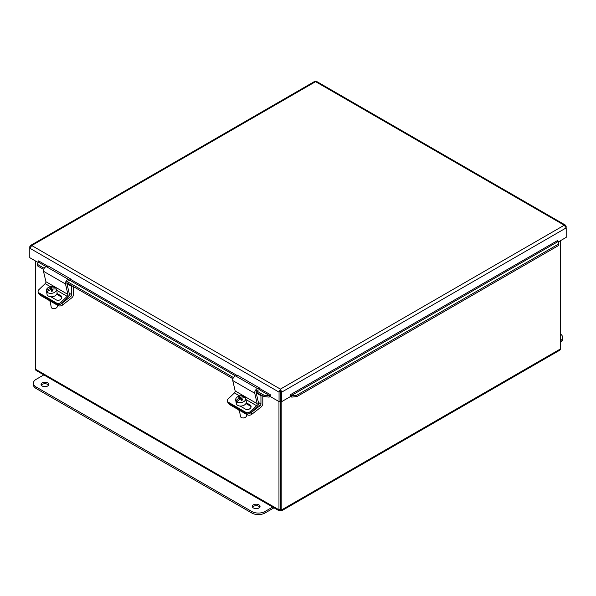 <?xml version="1.0" encoding="UTF-8"?>
<svg xmlns="http://www.w3.org/2000/svg" width="596" height="596" viewBox="0 0 596 596"><rect width="100%" height="100%" fill="white"/><g stroke="black" fill="none" stroke-linecap="round" stroke-linejoin="round"><path stroke-width="0.89" d="M42.189 382.856A3.859 2.228 180 0 1 46.399 382.379A3.859 2.228 180 0 1 48.783 384.435A3.859 2.228 180 0 1 44.923 386.662A3.859 2.228 180 0 1 41.064 384.435A3.859 2.228 180 0 1 42.189 382.856M48.544 385.195A3.859 2.228 0 0 0 42.189 384.383A3.859 2.228 0 0 0 41.295 385.195M253.456 504.834A3.859 2.228 180 0 1 257.666 504.35A3.859 2.228 180 0 1 260.05 506.406A3.859 2.228 180 0 1 256.191 508.634A3.859 2.228 180 0 1 252.324 506.406A3.859 2.228 180 0 1 253.456 504.834M259.811 507.166A3.859 2.228 0 0 0 253.456 506.354A3.859 2.228 0 0 0 252.562 507.166M272.677 507.054L264.989 511.487A9.335 5.394 180 0 1 251.788 511.487L36.118 386.975A9.335 5.394 180 0 1 33.383 383.161A9.335 5.394 180 0 1 36.118 379.354L43.806 374.914M33.383 383.161L33.383 384.688A9.335 5.394 0 0 0 36.118 388.503L251.788 513.014A9.335 5.394 0 0 0 264.989 513.014L273.996 507.814M560.657 334.118A9.335 5.394 180 0 1 562.617 337.425A9.335 5.394 180 0 1 560.657 340.726M560.657 342.253A9.335 5.394 0 0 0 562.617 338.945L562.617 337.425M39.537 294.208L39.537 294.2A3.114 2.079 -9.5 0 0 40.446 295.385L58.05 305.547A3.114 2.079 -9.5 0 0 62.416 305.13L62.096 303.208A3.114 2.079 170.5 0 1 61.12 303.751M73.532 286.691L73.532 294.297A3.136 1.81 -60 0 1 71.699 297.881L62.416 305.13M49.043 300.347A4.284 2.861 -9.5 0 0 51.36 301.688M62.096 303.208L70.768 296.443A1.572 0.909 120 0 0 71.684 294.647L71.684 286.393L72.354 286.005M66.953 283.666L71.684 286.393M228.797 403.47L228.797 403.47A3.114 2.079 -9.5 0 0 229.706 404.654L247.31 414.816A3.114 2.079 -9.5 0 0 251.676 414.391L251.356 412.477A3.114 2.079 170.5 0 1 250.38 413.021M262.791 395.953L262.791 403.567A3.136 1.81 -60 0 1 260.959 407.15L251.676 414.391M238.303 409.616A4.284 2.861 -9.5 0 0 240.62 410.957M251.356 412.477L260.027 405.705A1.572 0.909 120 0 0 260.944 403.917L260.944 395.662L261.614 395.275M256.213 392.935L260.944 395.662M60.911 302.358A3.114 2.272 161.1 0 1 56.62 303.096L57.037 304.303A3.114 2.272 -18.9 0 0 61.328 303.565L60.911 302.358L67.184 296.346A1.572 0.909 120 0 0 67.914 294.417L65.493 283.987A3.136 1.81 -60 0 1 68.287 279.33L70.447 278.831L70.067 280.507L68.257 280.925A1.572 0.909 120 0 0 66.864 283.256L69.24 293.515A3.136 1.81 -60 0 1 67.78 297.382L61.328 303.565M39.016 292.927A3.114 2.272 161.1 0 1 38.166 291.936L38.576 293.143A3.114 2.272 -18.9 0 0 39.433 294.141L39.016 292.927L56.62 303.096M39.433 294.141L57.037 304.303M70.447 278.831L48.44 266.121L46.279 266.621A3.136 1.81 120 0 0 43.486 271.284L45.907 281.707A1.572 0.909 -60 0 1 45.177 283.644L38.904 289.656A3.114 2.272 161.1 0 0 38.166 291.936M57.015 293.485L60.822 295.683A3.308 2.414 161.1 0 1 61.731 296.741A3.308 2.414 161.1 0 1 60.226 299.706A3.308 2.414 161.1 0 1 56.374 299.944L50.906 296.786M61.828 297.382A3.308 2.414 -18.9 0 0 61.239 296.89L56.687 294.26M250.171 411.627A3.114 2.272 161.1 0 1 245.88 412.365L246.297 413.572A3.114 2.272 -18.9 0 0 250.588 412.834L250.171 411.627L256.444 405.615A1.572 0.909 120 0 0 257.174 403.686L254.753 393.256A3.136 1.81 -60 0 1 257.546 388.599L259.707 388.1L259.327 389.777L257.517 390.194A1.572 0.909 120 0 0 256.116 392.526L258.5 402.784A3.136 1.81 -60 0 1 257.04 406.643L250.588 412.834M228.275 402.196A3.114 2.272 161.1 0 1 227.419 401.205L227.836 402.412A3.114 2.272 -18.9 0 0 228.693 403.403L228.275 402.196L245.88 412.365M228.693 403.403L246.297 413.572M259.707 388.1L237.7 375.391L235.539 375.89A3.136 1.81 120 0 0 232.745 380.546L235.167 390.976A1.572 0.909 -60 0 1 234.437 392.913L228.164 398.925A3.114 2.272 161.1 0 0 227.419 401.205M246.275 402.747L250.082 404.952A3.308 2.414 161.1 0 1 250.99 406.01A3.308 2.414 161.1 0 1 249.486 408.975A3.308 2.414 161.1 0 1 245.634 409.214L240.166 406.055M251.087 406.651A3.308 2.414 -18.9 0 0 250.499 406.159L245.947 403.529M56.672 290.17A5.096 3.412 170.5 0 1 56.68 290.23A5.096 3.412 170.5 0 1 56.687 290.289L56.493 289.127A9.268 6.794 156.3 0 0 52.128 289.261A9.298 1.147 74.1 0 1 52.783 290.975A8.784 6.437 156.3 0 0 51.599 291.317A9.298 1.147 -105.9 0 0 50.943 289.604A9.268 6.794 156.3 0 0 46.928 291.861L47.121 293.023A5.096 3.412 170.5 0 1 46.622 291.913A5.096 3.412 170.5 0 1 46.615 291.854L46.421 290.699A9.268 6.794 -23.7 0 1 50.429 288.434A9.298 1.147 -105.9 0 0 49.9 287.436A8.784 6.437 -23.7 0 1 51.085 287.101A9.298 1.147 74.1 0 1 51.621 288.099A9.268 6.794 -23.7 0 1 55.987 287.965L56.173 289.075M52.433 291.064L52.128 289.261M51.621 288.099L51.994 290.319L51.398 288.963L50.563 289.202M47.106 291.72L46.615 291.854M50.645 289.708L50.429 288.434M51.085 287.101L51.398 288.963M46.421 290.699A5.096 3.412 170.5 0 1 50.064 286.736A5.096 3.412 170.5 0 1 55.987 287.965M56.493 289.127A5.096 3.412 170.5 0 1 52.85 293.09A5.096 3.412 170.5 0 1 46.928 291.861M57.142 305.025L57.32 306.061A3.114 2.079 170.5 0 1 55.897 308.192A3.114 2.079 170.5 0 1 53.215 308.646A3.114 2.079 170.5 0 1 51.181 307.089L50.213 301.323M53.364 308.661A2.488 1.669 -9.5 0 0 53.498 308.683A2.488 1.669 -9.5 0 0 55.644 308.326A2.488 1.669 -9.5 0 0 55.763 308.259M56.68 290.23L57.06 292.494A5.096 3.412 170.5 0 1 52.597 296.696A5.096 3.412 170.5 0 1 47.002 294.178L46.622 291.913M237.23 401.413L236.15 401.942L235.956 400.78A9.268 6.295 -43.1 0 1 239.54 397.875A9.298 2.809 -116.1 0 0 238.504 397.07A8.784 5.967 -43.1 0 1 239.57 396.549L239.644 398.53M239.778 399.298L239.54 397.875M239.57 396.549A9.298 2.809 63.9 0 1 240.605 397.353L240.963 399.484M240.374 398.933L239.883 398.411M240.605 397.353A9.268 6.295 -43.1 0 1 244.539 396.578L244.71 397.584M241.685 399.231L241.022 399.558M236.895 401.778A5.096 3.412 170.5 0 0 243.272 401.913A5.096 3.412 170.5 0 0 245.746 398.337A5.096 3.412 170.5 0 0 245.477 397.584A9.268 6.295 136.9 0 0 241.544 398.359A9.298 2.809 63.9 0 1 242.691 399.879A8.784 5.967 136.9 0 0 241.626 400.4A9.298 2.809 -116.1 0 0 240.479 398.88A9.268 6.295 136.9 0 0 236.895 401.778L237.089 402.941A5.096 3.412 170.5 0 1 236.15 401.942M241.864 400.274L241.544 398.359M235.956 400.78A5.096 3.412 170.5 0 1 235.688 400.02A5.096 3.412 170.5 0 1 238.691 396.221A5.096 3.412 170.5 0 1 244.539 396.578M246.401 414.295L246.58 415.323A3.114 2.079 170.5 0 1 245.157 417.461A3.114 2.079 170.5 0 1 245.068 417.505A3.114 2.079 170.5 0 1 242.475 417.908A3.114 2.079 170.5 0 1 240.441 416.351L239.473 410.592M242.624 417.93A2.488 1.669 -9.5 0 0 242.758 417.952A2.488 1.669 -9.5 0 0 244.829 417.632A2.488 1.669 -9.5 0 0 244.904 417.595A2.488 1.669 -9.5 0 0 245.023 417.528M245.746 398.337L246.319 401.764A5.096 3.412 170.5 0 1 243.846 405.332A5.096 3.412 170.5 0 1 236.262 403.447L235.688 400.02M278.965 401.555L278.965 509.796L279.42 510.928L280.396 510.623L280.269 509.044L281.819 509.796L281.819 401.555M560.657 240.575L560.657 348.816L559.897 350.135L281.491 510.876L281.819 509.796L560.657 348.816M280.522 509.044L280.522 394.738M279.3 510.876L35.931 370.347L35.343 369.14L35.343 260.906M280.396 509.118L280.269 394.738M280.396 510.623L281.491 510.869M280.269 509.044L278.965 509.796L35.343 369.14M280.142 394.664L280.396 390.998M37.421 263.365L37.466 265.861L37.421 263.365M37.615 262.017L37.958 261.89A0.775 0.447 120 0 0 38.606 260.892L47.889 266.256M37.652 264.512L44.216 268.304M66.223 281.007L233.476 377.573M255.483 390.276L264.021 395.208L263.827 396.556L269.072 397.107L269.258 395.759L264.021 395.208M269.258 395.759L269.608 395.632A0.775 0.447 120 0 0 270.249 394.634L270.256 396.526L279.055 401.607L279.055 392.123L29.8 248.212L31.744 245.545L30.433 245.515L29.8 246.67L29.8 257.703L37.585 262.203M269.072 397.107L269.414 396.981A2.324 1.341 120 0 0 270.256 396.415M291.72 397.107L296.957 396.556L296.771 395.208L291.526 395.759L291.37 396.981A2.324 1.341 -120 0 1 290.535 396.415M291.526 395.759L291.183 395.632A0.775 0.447 60 0 1 290.535 394.634L557.402 240.635M296.771 395.208L558.348 244.181L558.534 245.537L558.385 241.685L558.348 244.181M558.385 241.685L558.042 241.559A0.775 0.447 60 0 1 557.394 240.56L557.402 240.553M296.957 396.556L558.534 245.537M37.466 265.861L43.657 269.444M66.841 282.824L232.917 378.713M256.101 392.093L263.827 396.556M290.535 394.627L290.535 396.526L281.737 401.607L281.737 392.123L566.2 227.888L565.716 225.288L564.256 225.214L566.2 227.888L566.2 237.372L558.415 241.872M280.396 390.365L280.396 389.106L281.737 392.123L280.642 391.49L280.642 400.981L281.737 401.607M270.249 394.627L259.618 388.495M30.433 245.515L314.599 81.458L315.604 81.659L31.744 245.545L280.396 389.106L279.055 392.123L280.142 391.49L280.142 400.981L279.055 401.607M280.396 389.106L564.256 225.214L315.604 81.659L316.618 81.458L565.567 225.191M565.738 226.607L566.2 226.338M30.269 246.938L29.8 246.67M264.989 513.014L264.989 511.487M251.788 513.014L251.788 511.487M36.118 388.503L36.118 386.975M57.894 304.608L58.05 305.547M40.446 295.385L40.319 294.647M69.032 295.437L70.768 296.443M69.166 293.195L71.684 294.647M247.154 413.877L247.31 414.816M229.706 404.654L229.579 403.917M258.291 404.706L260.027 405.705M258.426 402.464L260.944 403.917M45.177 283.644L50.392 286.654M56.694 290.289L67.184 296.346M60.822 295.683L61.239 296.89M45.907 281.707L67.914 294.417M43.486 271.284L65.493 283.987M46.279 266.621L68.287 279.33M234.437 392.913L239.652 395.923M245.947 399.558L256.444 405.615M250.082 404.952L250.499 406.159M235.167 390.976L257.174 403.686M232.745 380.546L254.753 393.256M235.539 375.89L257.546 388.599M269.414 396.981L269.608 395.632L259.342 389.702M235.457 375.912L70.082 280.44M46.197 266.643L37.958 261.89M558.042 241.559L291.183 395.632L291.37 396.981M70.358 279.226L237.148 375.517"/></g></svg>
